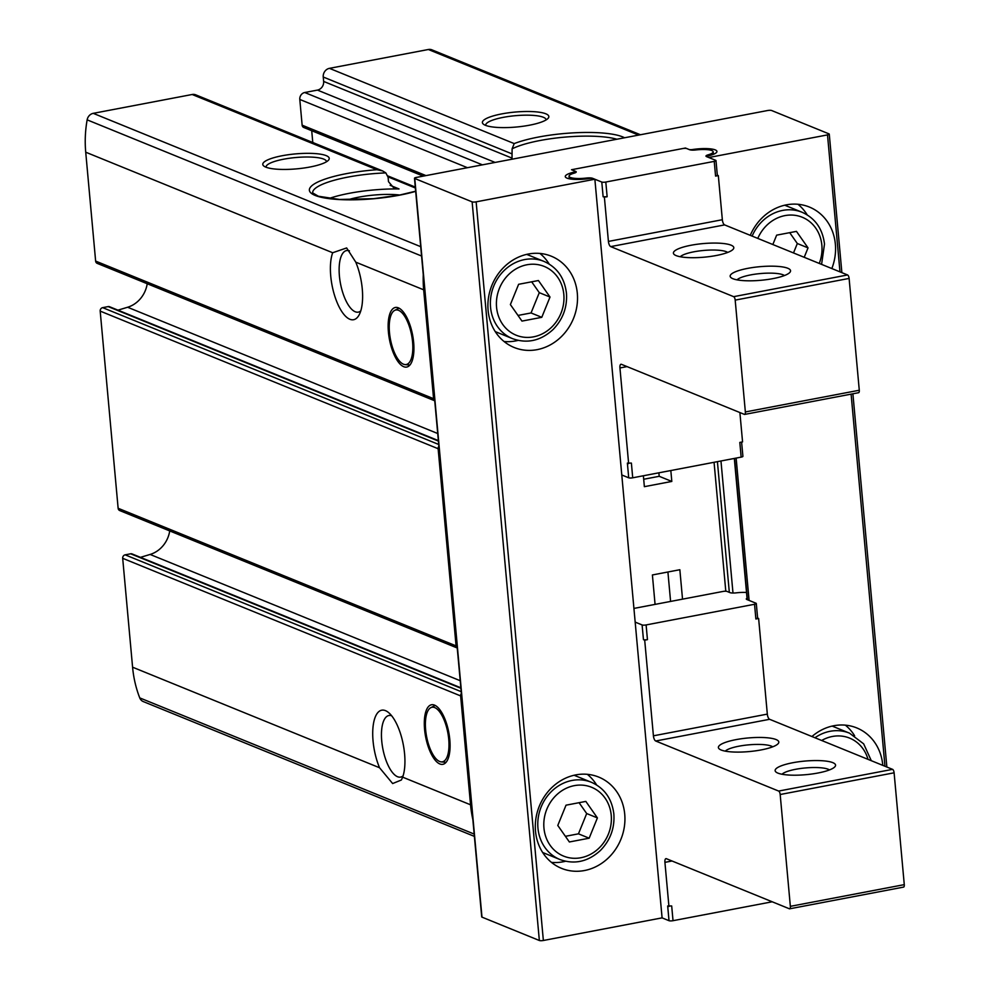 <?xml version="1.0" encoding="UTF-8"?>
<svg xmlns="http://www.w3.org/2000/svg" width="990" height="990" viewBox="0 0 990 990"><rect width="100%" height="100%" fill="white"/><g stroke="black" fill="none" stroke-linecap="round" stroke-linejoin="round"><path stroke-width="1.49" d="M403.71 366.696A30.331 11.781 -100.8 0 0 406.717 367.055A30.331 11.781 -100.8 0 0 412.607 335.053A30.331 11.781 -100.8 0 0 395.357 307.469A30.331 11.781 -100.8 0 0 388.847 335.783A30.331 11.781 -100.8 0 0 403.71 366.696M439.869 763.971A30.331 11.781 -100.8 0 0 442.864 764.33A30.331 11.781 -100.8 0 0 448.767 732.34A30.331 11.781 -100.8 0 0 431.516 704.756A30.331 11.781 -100.8 0 0 425.007 733.07A30.331 11.781 -100.8 0 0 439.869 763.971M382.14 170.738L195.711 94.83A7.586 6.769 112.2 0 0 192.171 94.496L93.246 113.343A7.586 6.769 112.2 0 0 87.145 119.852A113.726 101.624 112.2 0 0 85.722 152.2L95.634 261.088A3.032 2.71 112.2 0 0 97.23 263.377L434.734 400.789M312.791 142.511L311.714 130.73M425.96 175.601L302.136 125.186A3.032 2.71 112.2 0 0 303.744 127.475L423.225 176.121M302.136 125.186L299.797 99.446A6.064 5.42 112.2 0 1 304.747 92.516L317.443 90.09A7.586 6.769 112.2 0 0 323.643 81.427L323.235 77.01A7.586 6.769 112.2 0 1 329.435 68.347L428.361 49.5A7.586 6.769 112.2 0 1 431.9 49.834L640.431 134.751M461.204 691.676L125.161 554.846A3.032 2.71 112.2 0 0 122.686 558.311L132.586 667.198A113.726 101.624 112.2 0 0 139.751 697.901A7.586 6.769 112.2 0 0 143.278 701.576L474.383 836.389M125.161 554.846L130.643 553.794A3.032 2.71 112.2 0 1 132.066 553.93L460.857 687.803M140.456 557.345L150.109 554.45A27.299 24.391 112.2 0 0 169.723 530.925M438.706 444.473L102.663 307.642A3.032 2.71 112.2 0 0 100.188 311.108L118.132 508.278A3.032 2.71 112.2 0 0 119.728 510.568L457.232 647.992M102.663 307.642L108.158 306.603A3.032 2.71 112.2 0 1 109.568 306.739L438.36 440.612M117.959 310.155L127.611 307.247A27.299 24.391 112.2 0 0 147.225 283.734M423.262 274.7A113.726 101.624 112.2 0 0 423.671 289.81L433.583 398.685A3.032 2.71 112.2 0 0 434.734 400.727M438.879 446.317A3.032 2.71 112.2 0 0 438.137 448.718L456.081 645.888A3.032 2.71 112.2 0 0 457.232 647.93M461.377 693.507A3.032 2.71 112.2 0 0 460.635 695.908L470.547 804.796A113.726 101.624 112.2 0 0 472.849 819.534M402.658 777.162A37.905 14.726 -100.8 0 0 402.757 742.067A37.905 14.726 -100.8 0 0 388.488 712.503A37.905 14.726 -100.8 0 0 373.416 723.999A37.905 14.726 -100.8 0 0 379.541 767.745L392.646 783.548L401.383 779.996L402.658 777.162L470.547 804.796M391.644 715.758A31.346 12.177 -100.8 0 0 388.897 715.51A31.346 12.177 -100.8 0 0 382.177 744.777A31.346 12.177 -100.8 0 0 397.535 776.717A31.346 12.177 -100.8 0 0 400.628 777.088A31.346 12.177 -100.8 0 0 403.091 775.863M326.217 155.64A33.363 7.499 174.8 0 1 328.494 160.17A33.363 7.499 174.8 0 1 296.703 168.857A33.363 7.499 174.8 0 1 263.847 166.06A33.363 7.499 174.8 0 1 284.873 155.257A33.363 7.499 174.8 0 1 326.217 155.64M349.421 250.829A31.346 12.177 -100.8 0 0 346.587 250.557A31.346 12.177 -100.8 0 0 339.855 279.811A31.346 12.177 -100.8 0 0 355.212 311.751A31.346 12.177 -100.8 0 0 358.318 312.135A31.346 12.177 -100.8 0 0 360.781 310.897M323.643 81.427L512.016 158.128L512.102 148.847L514.206 143.587L329.435 68.347M423.671 289.81L355.781 262.164L346.636 247.946L332.677 252.747L85.722 152.2M545.824 113.8A33.363 7.499 174.8 0 1 548.101 118.33A33.363 7.499 174.8 0 1 516.297 127.029A33.363 7.499 174.8 0 1 483.454 124.22A33.363 7.499 174.8 0 1 504.479 113.417A33.363 7.499 174.8 0 1 545.824 113.8M355.781 262.164A37.905 14.726 79.2 0 1 359.036 315.08A37.905 14.726 79.2 0 1 349.854 319.263A37.905 14.726 79.2 0 1 333.395 291.308A37.905 14.726 79.2 0 1 332.677 252.747M415.676 191.342A63.682 14.33 174.8 0 1 312.951 194.387A63.682 14.33 174.8 0 1 376.955 169.736L382.561 170.899L385.828 172.904L388.092 177.247L388.488 181.665L393.847 187.952L399.032 188.942L390.159 185.328M329.051 198.483A60.65 13.65 174.8 0 1 399.032 188.942M348.134 199.733A37.905 8.526 174.8 0 1 399.811 195.03M485.719 125.421A30.331 6.819 174.8 0 1 485.694 125.247A30.331 6.819 174.8 0 1 509.132 116.399A30.331 6.819 174.8 0 1 543.337 117.266A30.331 6.819 174.8 0 1 546.096 119.741A30.331 6.819 174.8 0 1 546.096 119.926M266.112 167.261A30.331 6.819 174.8 0 1 266.087 167.075A30.331 6.819 174.8 0 1 289.526 158.239A30.331 6.819 174.8 0 1 323.73 159.105A30.331 6.819 174.8 0 1 326.49 161.58A30.331 6.819 174.8 0 1 326.49 161.754M416.246 177.458L767.609 110.521A3.032 0.681 174.8 0 1 771.618 110.509L828.989 133.873A3.032 0.681 174.8 0 1 829.261 134.12A3.032 0.681 174.8 0 1 827.504 134.9L708.778 157.521L707.12 156.841A3.032 0.681 174.8 0 1 706.848 156.593A3.032 0.681 174.8 0 1 708.234 155.888A18.959 4.269 174.8 0 0 716.946 151.445A18.959 4.269 174.8 0 0 692.629 149.527A3.032 0.681 174.8 0 1 689.015 149.478L685.451 148.03L571.539 169.723L575.091 171.171A3.032 0.681 174.8 0 1 575.363 171.419A3.032 0.681 174.8 0 1 573.977 172.136A18.959 4.269 174.8 0 0 565.265 176.579A18.959 4.269 174.8 0 0 589.582 178.497A3.032 0.681 174.8 0 1 593.196 178.547L594.866 179.227L476.141 201.849A3.032 0.681 174.8 0 1 472.131 201.861L414.761 178.497A3.032 0.681 174.8 0 1 414.488 178.249A3.032 0.681 174.8 0 1 416.246 177.458M772.212 901.791L673.027 920.688A3.032 0.681 174.8 0 1 669.017 920.7L662.087 917.866L543.361 940.488A3.032 0.681 174.8 0 1 539.352 940.5L481.982 917.136A3.032 0.681 174.8 0 1 481.709 916.889A3.032 0.681 174.8 0 1 481.932 916.591M750.271 235.335A49.277 44.03 -67.8 0 1 809.337 207.034A49.277 44.03 -67.8 0 1 835.362 244.184A49.277 44.03 -67.8 0 1 831.823 268.55M811.936 736.523A49.277 44.03 -67.8 0 1 856.734 727.91A49.277 44.03 -67.8 0 1 882.758 765.06A49.277 44.03 -67.8 0 1 882.795 765.369M749.096 600.41L736.139 458.085M725.794 591.228L714.062 462.293M643.376 475.769L644.366 486.672L671.814 481.437L670.824 470.535M655.071 604.383L652.398 574.955L679.845 569.72L682.531 599.148M662.087 917.866L594.866 179.227M577.318 293.337A49.277 44.03 -67.8 0 1 558.768 339.025A49.277 44.03 -67.8 0 1 514.132 347.478A49.277 44.03 -67.8 0 1 491.931 285.231A49.277 44.03 -67.8 0 1 551.294 256.2A49.277 44.03 -67.8 0 1 577.318 293.337M624.727 814.213A49.277 44.03 -67.8 0 1 606.165 859.902A49.277 44.03 -67.8 0 1 561.528 868.354A49.277 44.03 -67.8 0 1 539.34 806.107A49.277 44.03 -67.8 0 1 598.702 777.076A49.277 44.03 -67.8 0 1 624.727 814.213M439.647 761.483A27.77 10.791 -100.8 0 0 441.156 761.879A27.77 10.791 -100.8 0 0 447.789 732.526A27.77 10.791 -100.8 0 0 430.836 707.664A27.77 10.791 -100.8 0 0 426.269 734.741A27.77 10.791 -100.8 0 0 439.647 761.483M403.487 364.209A27.77 10.791 -100.8 0 0 404.997 364.592A27.77 10.791 -100.8 0 0 411.63 335.239A27.77 10.791 -100.8 0 0 394.676 310.39A27.77 10.791 -100.8 0 0 390.11 337.466A27.77 10.791 -100.8 0 0 403.487 364.209M667.916 571.997L670.589 601.425M658.882 472.812L659.204 476.301L671.814 481.437M643.686 479.259L659.204 476.301M565.5 861.263A49.277 44.03 -67.8 0 1 551.467 862.389M587.33 774.316A49.277 44.03 -67.8 0 1 596.586 784.922M559.981 859.543C574.509 864.728 587.973 861.721 600.361 850.521C610.286 840.349 614.79 828.209 613.862 814.102C611.981 798.782 604.494 788.188 591.426 782.298A41.704 37.261 -67.8 0 0 541.196 806.862A41.704 37.261 -67.8 0 0 559.981 859.543L542.953 852.613A41.704 37.261 -67.8 0 1 542.656 852.489M574.101 775.244A41.704 37.261 -67.8 0 1 574.41 775.368L591.426 782.298M569.361 841.97L589.174 838.196L597.403 817.913L585.832 801.405L566.02 805.179L557.791 825.462L569.361 841.97M518.104 340.387A49.277 44.03 -67.8 0 1 504.071 341.513M539.934 253.44A49.277 44.03 -67.8 0 1 549.178 264.045M512.572 338.667C527.113 343.852 540.577 340.845 552.952 329.645C562.889 319.473 567.381 307.333 566.453 293.226C564.572 277.905 557.098 267.312 544.03 261.422A41.704 37.261 -67.8 0 0 493.787 285.986A41.704 37.261 -67.8 0 0 512.572 338.667L495.557 331.737A41.704 37.261 -67.8 0 1 495.248 331.613M526.705 254.368A41.704 37.261 -67.8 0 1 527.002 254.492L544.03 261.422M521.965 321.094L541.778 317.32L550.007 297.037L538.424 280.529L518.611 284.303L510.382 304.586L521.965 321.094M845.361 725.15A49.277 44.03 -67.8 0 1 854.618 735.768M832.145 726.091A41.704 37.261 -67.8 0 1 832.442 726.202L849.47 733.145A41.704 37.261 -67.8 0 0 814.968 737.76M797.965 204.274A49.277 44.03 -67.8 0 1 807.221 214.892M784.736 205.215A41.704 37.261 -67.8 0 1 785.045 205.326L802.061 212.256A41.704 37.261 -67.8 0 0 752.128 236.103M804.214 257.301L808.038 247.884L796.455 231.375L776.655 235.15L772.843 244.53M565.401 836.315L578.457 833.827L589.174 838.196M578.457 833.827L586.686 813.545L597.403 817.913M586.686 813.545L579.076 802.692M793.497 252.945L797.321 243.515L808.038 247.884M797.321 243.515L789.711 232.662M517.993 315.439L531.048 312.951L541.778 317.32M531.048 312.951L539.29 292.669L550.007 297.037M539.29 292.669L531.667 281.816M673.027 920.688L671.69 905.974L667.681 905.986L669.017 920.7M757.622 618.057L758.625 618.465L755.877 618.985A3.032 0.681 174.8 0 0 757.635 618.206A3.032 0.681 174.8 0 0 757.362 617.958M633.922 608.417L723.022 591.438A3.032 0.681 174.8 0 1 727.019 591.426L729.915 592.602A6.064 1.361 174.8 0 0 736.251 592.849A15.159 3.415 174.8 0 1 746.51 592.466M747.042 598.245A6.064 1.361 174.8 0 0 746.274 599A6.064 1.361 174.8 0 0 746.831 599.495L756.026 603.244A3.032 0.681 174.8 0 1 756.298 603.492A3.032 0.681 174.8 0 1 754.541 604.271L646.111 624.938A3.032 0.681 174.8 0 1 642.102 624.938L635.172 622.116M758.625 618.465L767.324 714.112L653.412 735.818A4.554 1.77 79.2 0 0 655.702 741.003L778.647 791.06A3.032 1.176 79.2 0 1 780.182 794.512L790.354 906.345A3.032 1.176 79.2 0 1 789.661 908.808A3.032 1.176 79.2 0 1 789.364 908.771L666.418 858.714A4.554 1.77 79.2 0 0 665.961 858.652A4.554 1.77 79.2 0 0 664.921 862.352L668.943 906.494M903.288 887.065A3.032 1.176 79.2 0 0 903.585 887.102A3.032 1.176 79.2 0 0 904.278 884.639L894.106 772.806A3.032 1.176 79.2 0 0 892.572 769.354L769.626 719.297A4.554 1.77 79.2 0 1 767.324 714.112M646.111 624.938L647.448 639.651A3.032 0.681 174.8 0 1 643.451 639.651L644.7 640.171L653.412 735.818M647.448 639.651L644.7 640.171M721.153 750.012A30.331 6.819 -5.2 0 0 751.893 751.299A30.331 6.819 -5.2 0 0 778.128 743.676A30.331 6.819 -5.2 0 0 747.982 737.983A30.331 6.819 -5.2 0 0 719.359 749.022A30.331 6.819 -5.2 0 0 721.153 750.012M777.893 773.116A30.331 6.819 -5.2 0 0 808.632 774.403A30.331 6.819 -5.2 0 0 834.879 766.78A30.331 6.819 -5.2 0 0 804.734 761.087A30.331 6.819 -5.2 0 0 776.098 772.126A30.331 6.819 -5.2 0 0 777.893 773.116M829.447 769.935A24.577 5.532 -5.2 0 0 805.353 767.955A24.577 5.532 -5.2 0 0 782.013 774.254M772.695 746.831A24.577 5.532 -5.2 0 0 748.613 744.851A24.577 5.532 -5.2 0 0 725.274 751.15M575.685 171.419A6.064 1.361 -5.2 0 1 576.242 171.913A6.064 1.361 -5.2 0 1 574.175 173.151A15.159 3.415 -5.2 0 0 569.04 176.232A15.159 3.415 -5.2 0 0 586.266 178.064A6.064 1.361 -5.2 0 1 592.602 178.311L601.796 182.049A3.032 0.681 -5.2 0 0 605.806 182.036L714.236 161.382L715.572 176.096A3.032 0.681 -5.2 0 0 717.329 175.304L715.993 160.59A3.032 0.681 -5.2 0 0 715.721 160.343L706.526 156.606A6.064 1.361 -5.2 0 1 705.969 156.111A6.064 1.361 -5.2 0 1 708.023 154.873A15.159 3.415 -5.2 0 0 713.171 151.779A15.159 3.415 -5.2 0 0 695.945 149.948A6.064 1.361 -5.2 0 1 689.609 149.713L686.713 148.537A3.032 0.681 -5.2 0 0 682.704 148.55L574.274 169.203A3.032 0.681 -5.2 0 0 572.517 169.995A3.032 0.681 -5.2 0 0 572.802 170.243L575.685 171.419L575.784 172.508M715.572 176.096L718.319 175.577L717.317 175.168M603.133 196.763A3.032 0.681 -5.2 0 0 607.142 196.75L603.133 196.763L601.796 182.049M621.782 474.977L628.712 477.799L627.375 463.085L631.385 463.085L632.721 477.799L741.151 457.132A3.032 0.681 -5.2 0 0 742.908 456.353L741.609 442.085M628.638 463.605L619.938 367.958L627.041 366.609M604.395 197.282L608.417 241.424A4.554 1.77 -100.8 0 0 610.706 246.609L733.664 296.666A3.032 1.176 -100.8 0 1 735.186 300.119L745.359 411.951A3.032 1.176 -100.8 0 1 744.666 414.414A3.032 1.176 -100.8 0 1 744.369 414.377L621.423 364.32A4.554 1.77 -100.8 0 0 620.978 364.258A4.554 1.77 -100.8 0 0 619.938 367.958M608.417 241.424L722.341 219.718L718.319 175.577M722.341 219.718A4.554 1.77 -100.8 0 0 724.63 224.903L847.576 274.96A3.032 1.176 -100.8 0 1 849.111 278.425L859.283 390.246A3.032 1.176 -100.8 0 1 858.59 392.708A3.032 1.176 -100.8 0 1 858.293 392.671M741.151 457.132L739.815 442.419L742.562 441.899L739.889 412.558M731.053 245.161A30.331 6.819 174.8 0 1 733.132 249.282A30.331 6.819 174.8 0 1 704.224 257.177A30.331 6.819 174.8 0 1 674.363 254.628A30.331 6.819 174.8 0 1 693.483 244.815A30.331 6.819 174.8 0 1 731.053 245.161M787.805 268.265A30.331 6.819 174.8 0 1 789.884 272.386A30.331 6.819 174.8 0 1 760.976 280.281A30.331 6.819 174.8 0 1 731.115 277.732A30.331 6.819 174.8 0 1 750.222 267.919A30.331 6.819 174.8 0 1 787.805 268.265M737.03 279.861A24.577 5.532 174.8 0 1 758.414 273.76A24.577 5.532 174.8 0 1 783.115 274.824A24.577 5.532 174.8 0 1 784.451 275.542M680.279 256.757A24.577 5.532 174.8 0 1 701.675 250.656A24.577 5.532 174.8 0 1 726.363 251.72A24.577 5.532 174.8 0 1 727.699 252.438M628.712 477.799A3.032 0.681 -5.2 0 0 632.721 477.799M714.236 161.382A3.032 0.681 -5.2 0 0 715.993 160.59M438.137 448.718L100.188 311.108M456.081 645.888L118.132 508.278M460.635 695.908L122.686 558.311M379.541 767.745L132.586 667.198M376.955 169.736L192.171 94.496M420.713 246.683L93.246 113.343M512.102 148.847A60.65 13.65 174.8 0 1 563.78 137.214A60.65 13.65 174.8 0 1 616.906 139.231M495.111 162.434L317.443 90.09M482.415 164.847L304.747 92.516M421.554 256.014L87.145 119.852M474.173 834.075L139.751 697.901M514.206 143.587A63.682 14.33 174.8 0 1 574.262 132.809A63.682 14.33 174.8 0 1 624.554 137.771M638.587 135.098L428.361 49.5M433.583 398.685L95.634 261.088M415.664 191.206L399.218 195.141L373.688 198.668L339.545 199.46L318.372 196.23L312.654 192.889A60.65 13.65 174.8 0 1 385.828 172.904M415.367 188.001L388.043 176.876M511.62 153.722L323.235 77.01M467.441 167.706L299.797 99.446M539.352 940.5L472.131 201.861M543.361 940.488L476.141 201.849M481.982 917.136L414.761 178.497M884.961 766.26L851.103 394.144M839.978 271.866L827.504 134.9M747.425 599.742L734.568 458.395M732.984 593.022L720.968 460.981M729.321 592.366L717.416 461.662M574.064 173.176L573.977 172.136M460.894 688.26L130.643 553.794M460.214 680.712L150.109 554.45M438.397 441.07L108.158 306.603M437.716 433.521L127.611 307.247M611.226 815.277A37.15 33.202 -67.8 0 1 563.619 856.115A37.15 33.202 -67.8 0 1 557.939 793.671A37.15 33.202 -67.8 0 1 611.226 815.277M563.817 294.401A37.15 33.202 -67.8 0 1 516.223 335.239A37.15 33.202 -67.8 0 1 510.543 272.795A37.15 33.202 -67.8 0 1 563.817 294.401M821.663 740.483A37.15 33.202 -67.8 0 1 868.02 759.355M757.796 238.404A37.15 33.202 -67.8 0 1 794.141 215.214A37.15 33.202 -67.8 0 1 821.861 245.248A37.15 33.202 -67.8 0 1 819.262 263.439M642.102 624.938L643.451 639.651M672.037 861.003L664.921 862.352M754.541 604.271L755.877 618.985M769.626 719.297L655.702 741.003M892.572 769.354L778.647 791.06M894.106 772.806L780.182 794.512M904.278 884.639L790.354 906.345M605.806 182.036L607.142 196.75M745.359 411.951L859.283 390.246M735.186 300.119L849.111 278.425M733.664 296.666L847.576 274.96M610.706 246.609L724.63 224.903M708.023 154.873L708.122 155.913M586.266 178.064L586.34 178.93M415.293 187.085L387.795 175.898M481.709 916.889L414.488 178.249M886.867 767.027L852.897 393.797M841.871 272.646L829.261 134.12M747.165 599.631L734.32 458.444M575.475 172.668L575.363 171.419M441.156 761.879L446.045 762.35M430.836 707.664L435.192 705.437M404.997 364.592L409.885 365.062M394.676 310.39L399.044 308.15M871.299 760.691L863.664 743.849L849.47 733.145M821.589 264.38L824.497 244.06C822.603 228.752 815.129 218.147 802.061 212.256M903.585 887.102L789.661 908.808M756.298 603.492L757.635 618.206M744.666 414.414L858.59 392.708M569.04 176.232L569.275 178.782M713.171 151.779L713.394 154.329"/></g></svg>
